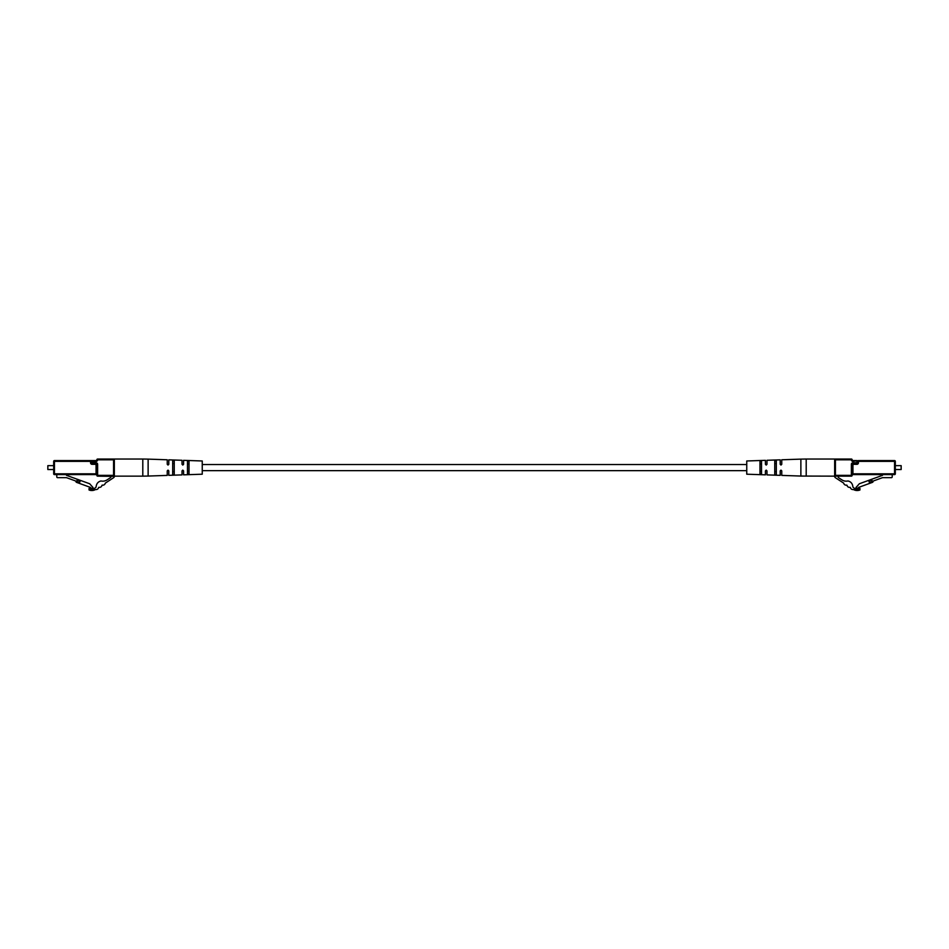 <?xml version="1.0" encoding="UTF-8"?>
<svg xmlns="http://www.w3.org/2000/svg" width="949" height="949" viewBox="0 0 949 949"><rect width="100%" height="100%" fill="white"/><g stroke="black" fill="none" stroke-linecap="round" stroke-linejoin="round"><path stroke-width="1.42" d="M838.596 476.149L838.204 477.454L841.953 479.897A7.782 7.782 0 0 0 847.979 480.965C850.956 481.677 852.593 483.693 852.902 487.015A7.426 7.426 0 0 0 856.081 489.126A3.238 3.238 0 0 0 859.96 488.427L859.96 489.969A7.284 7.284 0 0 1 853.4 489.482A2.479 2.479 0 0 1 850.387 487.513L850.067 487.3A2.479 2.479 0 0 1 847.042 485.319L846.722 485.105A2.479 2.479 0 0 1 843.708 483.136L835.357 477.679A1.554 1.554 0 0 1 834.657 476.374L835.428 476.149A0.783 0.783 0 0 1 834.657 475.366L834.657 459.814A0.783 0.783 0 0 1 835.428 459.031L851.372 459.031A0.783 0.783 0 0 1 852.155 459.814A0.783 0.783 0 0 0 852.937 460.585L856.9 460.585A0.783 0.783 0 0 1 857.682 461.368L858.454 461.368L858.454 462.768A1.554 1.554 0 0 1 856.9 464.322L852.937 464.322L852.937 473.812L894.551 473.812L894.551 461.368L858.454 461.368L858.454 460.585L852.937 461.368L852.937 460.585M901.159 469.53L901.159 465.651L901.159 469.53L895.322 469.53M901.159 465.651L895.322 465.651M858.454 460.585L894.551 460.585A0.783 0.783 0 0 1 895.322 461.368L895.322 473.812A0.783 0.783 0 0 1 894.551 474.595L852.937 474.595L852.155 473.812L852.155 475.366L852.155 464.322A0.783 0.783 0 0 1 852.937 463.539L856.9 463.539A0.783 0.783 0 0 0 857.682 462.768L857.682 461.368L856.9 461.368L856.9 462.768L858.454 462.768M852.937 474.595A0.783 0.783 0 0 0 852.155 475.366A0.783 0.783 0 0 1 851.372 476.149L835.428 476.149L835.428 475.366L851.372 475.366L851.372 464.322A1.554 1.554 0 0 1 852.937 462.768A1.554 1.554 0 0 0 851.372 464.322L852.937 464.322L852.937 462.768L856.9 462.768L856.9 464.322M873.673 480.87A0.783 0.783 0 0 0 873.234 481.273L872.926 481.938A0.783 0.783 0 0 1 872.487 482.341L858.454 487.454L858.454 488.854L855.939 487.561L859.331 483.765L882.487 475.342L882.487 474.595M868.833 480.989L871.751 479.921L872.285 481.38L869.355 482.448L868.608 480.396M892.214 474.595L892.214 476.884A0.783 0.783 0 0 1 891.443 477.667L882.487 477.667L872.285 481.38M851.372 459.031A0.783 0.783 0 0 1 852.155 459.814A0.783 0.783 0 0 0 851.372 459.031L851.372 459.814L834.657 459.814A0.783 0.783 0 0 1 835.428 459.031L835.428 475.366L834.657 475.366M895.322 473.812A0.783 0.783 0 0 1 894.551 474.595L895.322 473.812A0.783 0.783 0 0 1 894.551 474.595M894.551 460.585A0.783 0.783 0 0 1 895.322 461.368L894.551 460.585A0.783 0.783 0 0 1 895.322 461.368M852.155 475.366A0.783 0.783 0 0 1 851.372 476.149L852.155 475.366A0.783 0.783 0 0 1 851.372 476.149M806.199 459.031L834.657 459.031L834.657 476.149L800.873 476.054L800.873 459.126L806.199 459.031L806.199 476.149M800.873 459.126L781.762 459.779L781.762 464.286L780.98 465.057L780.197 464.286L780.197 459.838L766.982 460.289L766.982 464.286L766.199 465.057L765.428 464.286L765.428 460.336L746.756 460.977L746.756 474.203L765.428 474.844L765.428 470.894L766.199 470.123L766.982 470.894L766.982 474.891L780.197 475.342L780.197 470.894L780.98 470.123L781.762 470.894L781.762 475.402L800.873 476.054M759.983 467.584L759.983 461.368L761.537 461.309L761.537 473.871L760.754 474.203L759.983 473.812L759.983 467.584M774.752 467.584L774.752 460.799L776.318 460.739L776.318 474.441L775.535 474.737L774.752 474.381L774.752 467.584M761.537 463.871L759.983 463.907M776.318 463.527L774.752 463.563M774.752 471.617L776.318 471.653M759.983 471.273L761.537 471.309M110.404 476.149L110.796 477.454L107.047 479.897A7.782 7.782 0 0 1 101.021 480.965C98.044 481.677 96.407 483.693 96.098 487.015A7.426 7.426 0 0 1 92.919 489.126A3.238 3.238 0 0 1 89.04 488.427L89.04 489.969A7.284 7.284 0 0 0 95.6 489.482A2.479 2.479 0 0 0 98.613 487.513L98.933 487.3A2.479 2.479 0 0 0 101.958 485.319L102.278 485.105A2.479 2.479 0 0 0 105.292 483.136L113.643 477.679A1.554 1.554 0 0 0 114.343 476.374L97.628 476.149L97.628 475.366L113.572 475.366L113.572 459.814L97.628 459.814L97.628 459.031L113.572 459.031A0.783 0.783 0 0 1 114.343 459.814L114.343 475.366L113.572 476.149A0.783 0.783 0 0 0 114.343 475.366A0.783 0.783 0 0 1 113.572 476.149M47.841 469.53L47.841 465.651L47.841 469.53L53.678 469.53M47.841 465.651L53.678 465.651M97.628 459.031A0.783 0.783 0 0 0 96.845 459.814A0.783 0.783 0 0 1 97.628 459.031A0.783 0.783 0 0 0 96.845 459.814L97.628 459.814A1.554 1.554 0 0 1 96.063 461.368L91.318 461.368L91.318 462.768L90.546 462.768L90.546 461.368L54.449 461.368L54.449 473.812L96.845 473.812L96.845 475.366L96.845 464.322L97.628 464.322L97.628 475.366L96.845 475.366A0.783 0.783 0 0 0 97.628 476.149A0.783 0.783 0 0 1 96.845 475.366A0.783 0.783 0 0 0 97.628 476.149M75.327 480.87A0.783 0.783 0 0 1 75.766 481.273L76.074 481.938A0.783 0.783 0 0 0 76.513 482.341L90.546 487.454L90.546 488.854L93.061 487.561L89.669 483.765L66.513 475.342L66.513 474.595M79.645 482.448L76.715 481.38L77.249 479.921L80.167 480.989L79.645 482.448M56.786 474.595L56.786 476.884A0.783 0.783 0 0 0 57.557 477.667L66.513 477.667L76.715 481.38M80.167 480.989L80.392 480.396M90.546 462.768A1.554 1.554 0 0 0 92.1 464.322L96.063 464.322L96.063 474.595L54.449 474.595A0.783 0.783 0 0 1 53.678 473.812L53.678 461.368L54.449 460.585L96.063 460.585A0.783 0.783 0 0 0 96.845 459.814A0.783 0.783 0 0 1 96.063 460.585L96.063 461.368M92.1 460.585L90.546 460.585L91.318 461.368A0.783 0.783 0 0 1 92.1 460.585L92.1 462.768L96.063 462.768A1.554 1.554 0 0 1 97.628 464.322A1.554 1.554 0 0 0 96.063 462.768L96.063 463.539A0.783 0.783 0 0 1 96.845 464.322L91.318 462.768A0.783 0.783 0 0 0 92.1 463.539L92.1 464.322M114.343 459.814A0.783 0.783 0 0 0 113.572 459.031A0.783 0.783 0 0 1 114.343 459.814L113.572 459.031M53.678 473.812A0.783 0.783 0 0 0 54.449 474.595A0.783 0.783 0 0 1 53.678 473.812L54.449 474.595M54.449 460.585A0.783 0.783 0 0 0 53.678 461.368A0.783 0.783 0 0 1 54.449 460.585A0.783 0.783 0 0 0 53.678 461.368M96.063 474.595A0.783 0.783 0 0 1 96.845 475.366A0.783 0.783 0 0 0 96.063 474.595M142.801 459.031L114.343 459.031L114.343 476.149L142.801 476.149L142.801 459.031L148.127 459.126L148.127 476.054L167.238 475.402L167.238 470.894L168.02 470.123L168.803 470.894L168.803 475.342L182.018 474.891L182.018 470.894L182.801 470.123L183.572 470.894L183.572 474.844L202.244 474.203L202.244 460.977L183.572 460.336L183.572 464.286L182.801 465.057L182.018 464.286L182.018 460.289L168.803 459.838L168.803 464.286L168.02 465.057L167.238 464.286L167.238 459.779L148.127 459.126M172.682 467.584L172.682 460.739L174.248 460.799L174.248 474.381L173.465 474.737L172.682 474.441L172.682 467.584M187.463 467.584L187.463 461.309L189.017 461.368L189.017 473.812L188.246 474.203L187.463 473.871L187.463 467.584M174.248 463.563L172.682 463.527M189.017 463.907L187.463 463.871M187.463 471.309L189.017 471.273M172.682 471.653L174.248 471.617M852.155 459.814L851.372 459.814A1.554 1.554 0 0 0 852.937 461.368M834.657 459.814A0.783 0.783 0 0 1 835.428 459.031M746.756 470.657L202.244 470.657M746.756 464.524L202.244 464.524M142.801 476.149L148.127 476.054"/></g></svg>
